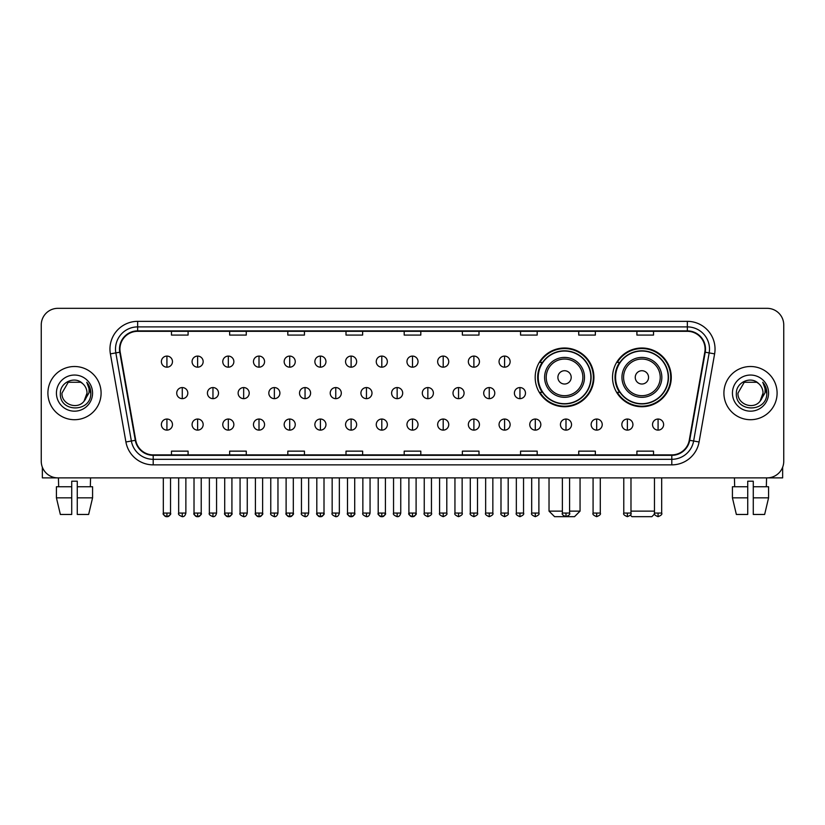 <?xml version="1.0" encoding="UTF-8"?>
<svg xmlns="http://www.w3.org/2000/svg" width="825" height="825" viewBox="0 0 825 825"><rect width="100%" height="100%" fill="white"/><g stroke="black" fill="none" stroke-linecap="round" stroke-linejoin="round"><path stroke-width="1.24" d="M612.532 377.365A29.37 29.37 0 0 0 641.902 406.735A29.37 29.37 0 0 0 671.272 377.365A29.37 29.37 0 0 0 641.902 348.006A29.37 29.37 0 0 0 612.532 377.365M535.178 377.365A29.37 29.37 0 0 0 564.548 406.735A29.37 29.37 0 0 0 593.917 377.365A29.37 29.37 0 0 0 564.548 348.006A29.37 29.37 0 0 0 535.178 377.365M542.221 392.329A26.874 26.874 0 0 1 542.221 362.412M619.575 392.329A26.874 26.874 0 0 1 619.575 362.412M41.25 324.947L41.25 461.257A16.624 16.624 0 0 0 57.874 477.881L767.126 477.881A16.624 16.624 0 0 0 783.75 461.257L783.75 324.947A16.624 16.624 0 0 0 767.126 308.333L57.874 308.333A16.624 16.624 0 0 0 41.25 324.947L41.25 461.257M47.902 393.102A26.596 26.596 0 0 0 74.497 419.708A26.596 26.596 0 0 0 101.093 393.102A26.596 26.596 0 0 0 74.497 366.506A26.596 26.596 0 0 0 47.902 393.102A26.596 26.596 0 0 0 74.497 419.708A26.596 26.596 0 0 0 101.093 393.102A26.596 26.596 0 0 0 74.497 366.506A26.596 26.596 0 0 0 47.902 393.102M723.907 393.102A26.596 26.596 0 0 0 750.502 419.708A26.596 26.596 0 0 0 777.098 393.102A26.596 26.596 0 0 0 750.502 366.506A26.596 26.596 0 0 0 723.907 393.102A26.596 26.596 0 0 0 750.502 419.708A26.596 26.596 0 0 0 777.098 393.102A26.596 26.596 0 0 0 750.502 366.506A26.596 26.596 0 0 0 723.907 393.102M119.934 349.058A17.727 17.727 0 0 1 137.662 331.32L687.338 331.32A17.727 17.727 0 0 1 704.798 352.131L689.267 440.241A17.727 17.727 0 0 1 671.798 454.884L153.203 454.884A17.727 17.727 0 0 1 135.733 440.241L120.203 352.131A17.727 17.727 0 0 1 119.934 349.058M119.491 349.058A18.171 18.171 0 0 0 119.769 352.213L135.3 440.313A18.171 18.171 0 0 0 153.203 455.328L671.798 455.328A18.171 18.171 0 0 0 689.7 440.313L705.231 352.213A18.171 18.171 0 0 0 687.338 330.877L137.662 330.877A18.171 18.171 0 0 0 119.491 349.058M110.385 353.863A27.71 27.71 0 0 1 137.662 321.348L687.338 321.348A27.71 27.71 0 0 1 714.615 353.863L699.084 441.973A27.71 27.71 0 0 1 671.798 464.867L153.203 464.867A27.71 27.71 0 0 1 125.916 441.973L110.385 353.863L115.84 352.904A22.162 22.162 0 0 1 137.662 326.896L687.338 326.896A22.162 22.162 0 0 1 709.16 352.904L693.629 441.004A22.162 22.162 0 0 1 671.798 459.319L153.203 459.319A22.162 22.162 0 0 1 131.371 441.004L115.84 352.904A22.162 22.162 0 0 1 115.5 349.058M767.126 308.333L57.874 308.333M57.874 477.881L767.126 477.881M783.75 461.257L783.75 324.947M689.7 440.313L693.629 441.004L709.16 352.904L714.615 353.863M404.188 331.32L404.188 335.074L420.812 335.074L420.812 331.32M346.005 331.32L346.005 335.074L362.629 335.074L362.629 331.32M287.822 331.32L287.822 335.074L304.446 335.074L304.446 331.32M229.649 331.32L229.649 335.074L246.273 335.074L246.273 331.32M171.466 331.32L171.466 335.074L188.09 335.074L188.09 331.32M462.371 331.32L462.371 335.074L478.995 335.074L478.995 331.32M520.554 331.32L520.554 335.074L537.178 335.074L537.178 331.32M578.727 331.32L578.727 335.074L595.351 335.074L595.351 331.32M636.91 331.32L636.91 335.074L653.534 335.074L653.534 331.32M420.812 454.884L420.812 451.141L404.188 451.141L404.188 454.884M362.629 454.884L362.629 451.141L346.005 451.141L346.005 454.884M304.446 454.884L304.446 451.141L287.822 451.141L287.822 454.884M246.273 454.884L246.273 451.141L229.649 451.141L229.649 454.884M188.09 454.884L188.09 451.141L171.466 451.141L171.466 454.884M478.995 454.884L478.995 451.141L462.371 451.141L462.371 454.884M537.178 454.884L537.178 451.141L520.554 451.141L520.554 454.884M595.351 454.884L595.351 451.141L578.727 451.141L578.727 454.884M653.534 454.884L653.534 451.141L636.91 451.141L636.91 454.884M82.696 383.646C75.013 375.592 60.215 382.222 60.359 393.102C58.946 412.438 90.296 412.943 90.802 394.041L90.832 393.102C90.781 388.998 89.42 385.388 86.728 382.284C88.77 385.636 89.492 389.245 88.883 393.102L84.088 401.156C77.447 410.138 61.318 404.394 61.978 393.102L68.238 382.264L80.757 382.264L82.696 383.646A12.519 12.519 0 0 1 87.017 393.102L84.088 401.156A12.519 12.519 0 0 0 87.017 393.102L84.057 401.187M56.43 393.102A18.067 18.067 0 0 0 74.497 411.17A18.067 18.067 0 0 0 92.565 393.102A18.067 18.067 0 0 0 74.497 375.045A18.067 18.067 0 0 0 56.43 393.102M86.852 382.418L90.822 393.577M42.353 467.228L42.353 477.881L106.631 477.881M56.42 486.75L56.42 497.836L60.359 514.46L56.42 497.836L56.42 486.75L71.723 486.75L71.723 481.212L77.272 481.212L77.272 486.75L92.575 486.75L92.575 497.836L88.636 514.46L92.575 497.836L77.272 497.836L77.272 486.75L77.272 514.46L88.636 514.46M90.564 477.881L90.327 486.75M71.723 486.75L71.723 514.46L60.359 514.46M56.42 497.836L71.723 497.836M58.431 477.881L58.668 486.75M569.59 511.129L580.058 511.129L574.52 516.667L554.575 516.667L549.027 511.129L562.382 511.129M571.199 377.365A6.652 6.652 0 0 0 564.548 370.724A6.652 6.652 0 0 0 557.896 377.365A6.652 6.652 0 0 0 564.548 384.017A6.652 6.652 0 0 0 571.199 377.365M584.492 377.365A19.944 19.944 0 0 0 564.548 357.421A19.944 19.944 0 0 0 544.603 377.365A19.944 19.944 0 0 0 564.548 397.32A19.944 19.944 0 0 0 584.492 377.365A19.944 19.944 0 0 1 564.548 397.32A19.944 19.944 0 0 1 544.603 377.365M590.865 377.365A26.317 26.317 0 0 0 564.548 351.048A26.317 26.317 0 0 0 538.23 377.365A26.317 26.317 0 0 0 564.548 403.693A26.317 26.317 0 0 0 590.865 377.365M593.361 377.365A28.813 28.813 0 0 1 539.921 392.329L542.592 392.329A26.565 26.565 0 0 0 582.12 397.289A26.565 26.565 0 0 0 582.12 357.452A26.565 26.565 0 0 0 542.592 362.412L539.921 362.412A28.813 28.813 0 0 1 593.361 377.365M654.586 513.954L651.874 516.667L631.929 516.667L630.352 515.099M630.981 511.129L654.472 511.129M648.553 377.365A6.652 6.652 0 0 0 641.902 370.724A6.652 6.652 0 0 0 635.25 377.365A6.652 6.652 0 0 0 641.902 384.017A6.652 6.652 0 0 0 648.553 377.365M661.846 377.365A19.944 19.944 0 0 0 641.902 357.421A19.944 19.944 0 0 0 621.947 377.365A19.944 19.944 0 0 0 641.902 397.32A19.944 19.944 0 0 0 661.846 377.365A19.944 19.944 0 0 1 641.902 397.32A19.944 19.944 0 0 1 621.947 377.365M668.219 377.365A26.317 26.317 0 0 0 641.902 351.048A26.317 26.317 0 0 0 615.584 377.365A26.317 26.317 0 0 0 641.902 403.693A26.317 26.317 0 0 0 668.219 377.365M670.715 377.365A28.813 28.813 0 0 1 617.275 392.329L619.946 392.329A26.565 26.565 0 0 0 659.474 397.289A26.565 26.565 0 0 0 659.474 357.452A26.565 26.565 0 0 0 619.946 362.412L617.275 362.412A28.813 28.813 0 0 1 670.715 377.365M166.918 356.091A5.538 5.538 0 0 0 161.38 361.628A5.538 5.538 0 0 0 166.918 367.177A5.538 5.538 0 0 0 172.466 361.628A5.538 5.538 0 0 0 166.918 356.091L166.918 367.177A5.538 5.538 0 0 0 172.466 361.628A5.538 5.538 0 0 0 166.918 356.091M197.618 356.091A5.538 5.538 0 0 0 192.081 361.628A5.538 5.538 0 0 0 197.618 367.177A5.538 5.538 0 0 0 203.156 361.628A5.538 5.538 0 0 0 197.618 356.091L197.618 367.177A5.538 5.538 0 0 0 203.156 361.628A5.538 5.538 0 0 0 197.618 356.091M228.319 356.091A5.538 5.538 0 0 0 222.771 361.628A5.538 5.538 0 0 0 228.319 367.177A5.538 5.538 0 0 0 233.857 361.628A5.538 5.538 0 0 0 228.319 356.091L228.319 367.177A5.538 5.538 0 0 0 233.857 361.628A5.538 5.538 0 0 0 228.319 356.091M259.009 356.091A5.538 5.538 0 0 0 253.471 361.628A5.538 5.538 0 0 0 259.009 367.177A5.538 5.538 0 0 0 264.557 361.628A5.538 5.538 0 0 0 259.009 356.091L259.009 367.177A5.538 5.538 0 0 0 264.557 361.628A5.538 5.538 0 0 0 259.009 356.091M289.709 356.091A5.538 5.538 0 0 0 284.171 361.628A5.538 5.538 0 0 0 289.709 367.177A5.538 5.538 0 0 0 295.247 361.628A5.538 5.538 0 0 0 289.709 356.091L289.709 367.177A5.538 5.538 0 0 0 295.247 361.628A5.538 5.538 0 0 0 289.709 356.091M320.409 356.091A5.538 5.538 0 0 0 314.872 361.628A5.538 5.538 0 0 0 320.409 367.177A5.538 5.538 0 0 0 325.947 361.628A5.538 5.538 0 0 0 320.409 356.091L320.409 367.177A5.538 5.538 0 0 0 325.947 361.628A5.538 5.538 0 0 0 320.409 356.091M351.11 356.091A5.538 5.538 0 0 0 345.562 361.628A5.538 5.538 0 0 0 351.11 367.177A5.538 5.538 0 0 0 356.647 361.628A5.538 5.538 0 0 0 351.11 356.091L351.11 367.177A5.538 5.538 0 0 0 356.647 361.628A5.538 5.538 0 0 0 351.11 356.091M381.8 356.091A5.538 5.538 0 0 0 376.262 361.628A5.538 5.538 0 0 0 381.8 367.177A5.538 5.538 0 0 0 387.348 361.628A5.538 5.538 0 0 0 381.8 356.091L381.8 367.177A5.538 5.538 0 0 0 387.348 361.628A5.538 5.538 0 0 0 381.8 356.091M412.5 356.091A5.538 5.538 0 0 0 406.962 361.628A5.538 5.538 0 0 0 412.5 367.177A5.538 5.538 0 0 0 418.038 361.628A5.538 5.538 0 0 0 412.5 356.091L412.5 367.177A5.538 5.538 0 0 0 418.038 361.628A5.538 5.538 0 0 0 412.5 356.091M443.2 356.091A5.538 5.538 0 0 0 437.652 361.628A5.538 5.538 0 0 0 443.2 367.177A5.538 5.538 0 0 0 448.738 361.628A5.538 5.538 0 0 0 443.2 356.091L443.2 367.177A5.538 5.538 0 0 0 448.738 361.628A5.538 5.538 0 0 0 443.2 356.091M473.89 356.091A5.538 5.538 0 0 0 468.353 361.628A5.538 5.538 0 0 0 473.89 367.177A5.538 5.538 0 0 0 479.438 361.628A5.538 5.538 0 0 0 473.89 356.091L473.89 367.177A5.538 5.538 0 0 0 479.438 361.628A5.538 5.538 0 0 0 473.89 356.091M504.591 356.091A5.538 5.538 0 0 0 499.053 361.628A5.538 5.538 0 0 0 504.591 367.177A5.538 5.538 0 0 0 510.128 361.628A5.538 5.538 0 0 0 504.591 356.091L504.591 367.177A5.538 5.538 0 0 0 510.128 361.628A5.538 5.538 0 0 0 504.591 356.091M182.273 387.564A5.538 5.538 0 0 0 176.725 393.102A5.538 5.538 0 0 0 182.273 398.65A5.538 5.538 0 0 0 187.811 393.102A5.538 5.538 0 0 0 182.273 387.564L182.273 398.65A5.538 5.538 0 0 0 187.811 393.102A5.538 5.538 0 0 0 182.273 387.564M212.963 387.564A5.538 5.538 0 0 0 207.426 393.102A5.538 5.538 0 0 0 212.963 398.65A5.538 5.538 0 0 0 218.512 393.102A5.538 5.538 0 0 0 212.963 387.564L212.963 398.65A5.538 5.538 0 0 0 218.512 393.102A5.538 5.538 0 0 0 212.963 387.564M243.664 387.564A5.538 5.538 0 0 0 238.126 393.102A5.538 5.538 0 0 0 243.664 398.65A5.538 5.538 0 0 0 249.202 393.102A5.538 5.538 0 0 0 243.664 387.564L243.664 398.65A5.538 5.538 0 0 0 249.202 393.102A5.538 5.538 0 0 0 243.664 387.564M274.364 387.564A5.538 5.538 0 0 0 268.816 393.102A5.538 5.538 0 0 0 274.364 398.65A5.538 5.538 0 0 0 279.902 393.102A5.538 5.538 0 0 0 274.364 387.564L274.364 398.65A5.538 5.538 0 0 0 279.902 393.102A5.538 5.538 0 0 0 274.364 387.564M305.054 387.564A5.538 5.538 0 0 0 299.516 393.102A5.538 5.538 0 0 0 305.054 398.65A5.538 5.538 0 0 0 310.602 393.102A5.538 5.538 0 0 0 305.054 387.564L305.054 398.65A5.538 5.538 0 0 0 310.602 393.102A5.538 5.538 0 0 0 305.054 387.564M335.754 387.564A5.538 5.538 0 0 0 330.217 393.102A5.538 5.538 0 0 0 335.754 398.65A5.538 5.538 0 0 0 341.302 393.102A5.538 5.538 0 0 0 335.754 387.564L335.754 398.65A5.538 5.538 0 0 0 341.302 393.102A5.538 5.538 0 0 0 335.754 387.564M366.455 387.564A5.538 5.538 0 0 0 360.917 393.102A5.538 5.538 0 0 0 366.455 398.65A5.538 5.538 0 0 0 371.993 393.102A5.538 5.538 0 0 0 366.455 387.564L366.455 398.65A5.538 5.538 0 0 0 371.993 393.102A5.538 5.538 0 0 0 366.455 387.564M397.155 387.564A5.538 5.538 0 0 0 391.607 393.102A5.538 5.538 0 0 0 397.155 398.65A5.538 5.538 0 0 0 402.693 393.102A5.538 5.538 0 0 0 397.155 387.564L397.155 398.65A5.538 5.538 0 0 0 402.693 393.102A5.538 5.538 0 0 0 397.155 387.564M427.845 387.564A5.538 5.538 0 0 0 422.307 393.102A5.538 5.538 0 0 0 427.845 398.65A5.538 5.538 0 0 0 433.393 393.102A5.538 5.538 0 0 0 427.845 387.564L427.845 398.65A5.538 5.538 0 0 0 433.393 393.102A5.538 5.538 0 0 0 427.845 387.564M458.545 387.564A5.538 5.538 0 0 0 453.007 393.102A5.538 5.538 0 0 0 458.545 398.65A5.538 5.538 0 0 0 464.083 393.102A5.538 5.538 0 0 0 458.545 387.564L458.545 398.65A5.538 5.538 0 0 0 464.083 393.102A5.538 5.538 0 0 0 458.545 387.564M489.246 387.564A5.538 5.538 0 0 0 483.698 393.102A5.538 5.538 0 0 0 489.246 398.65A5.538 5.538 0 0 0 494.783 393.102A5.538 5.538 0 0 0 489.246 387.564L489.246 398.65A5.538 5.538 0 0 0 494.783 393.102A5.538 5.538 0 0 0 489.246 387.564M519.946 387.564A5.538 5.538 0 0 0 514.398 393.102A5.538 5.538 0 0 0 519.946 398.65A5.538 5.538 0 0 0 525.484 393.102A5.538 5.538 0 0 0 519.946 387.564L519.946 398.65A5.538 5.538 0 0 0 525.484 393.102A5.538 5.538 0 0 0 519.946 387.564M166.918 419.038A5.538 5.538 0 0 0 161.38 424.576A5.538 5.538 0 0 0 166.918 430.124A5.538 5.538 0 0 0 172.466 424.576A5.538 5.538 0 0 0 166.918 419.038L166.918 430.124A5.538 5.538 0 0 0 172.466 424.576A5.538 5.538 0 0 0 166.918 419.038M197.618 419.038A5.538 5.538 0 0 0 192.081 424.576A5.538 5.538 0 0 0 197.618 430.124A5.538 5.538 0 0 0 203.156 424.576A5.538 5.538 0 0 0 197.618 419.038L197.618 430.124A5.538 5.538 0 0 0 203.156 424.576A5.538 5.538 0 0 0 197.618 419.038M228.319 419.038A5.538 5.538 0 0 0 222.771 424.576A5.538 5.538 0 0 0 228.319 430.124A5.538 5.538 0 0 0 233.857 424.576A5.538 5.538 0 0 0 228.319 419.038L228.319 430.124A5.538 5.538 0 0 0 233.857 424.576A5.538 5.538 0 0 0 228.319 419.038M259.009 419.038A5.538 5.538 0 0 0 253.471 424.576A5.538 5.538 0 0 0 259.009 430.124A5.538 5.538 0 0 0 264.557 424.576A5.538 5.538 0 0 0 259.009 419.038L259.009 430.124A5.538 5.538 0 0 0 264.557 424.576A5.538 5.538 0 0 0 259.009 419.038M289.709 419.038A5.538 5.538 0 0 0 284.171 424.576A5.538 5.538 0 0 0 289.709 430.124A5.538 5.538 0 0 0 295.247 424.576A5.538 5.538 0 0 0 289.709 419.038L289.709 430.124A5.538 5.538 0 0 0 295.247 424.576A5.538 5.538 0 0 0 289.709 419.038M320.409 419.038A5.538 5.538 0 0 0 314.872 424.576A5.538 5.538 0 0 0 320.409 430.124A5.538 5.538 0 0 0 325.947 424.576A5.538 5.538 0 0 0 320.409 419.038L320.409 430.124A5.538 5.538 0 0 0 325.947 424.576A5.538 5.538 0 0 0 320.409 419.038M351.11 419.038A5.538 5.538 0 0 0 345.562 424.576A5.538 5.538 0 0 0 351.11 430.124A5.538 5.538 0 0 0 356.647 424.576A5.538 5.538 0 0 0 351.11 419.038L351.11 430.124A5.538 5.538 0 0 0 356.647 424.576A5.538 5.538 0 0 0 351.11 419.038M381.8 419.038A5.538 5.538 0 0 0 376.262 424.576A5.538 5.538 0 0 0 381.8 430.124A5.538 5.538 0 0 0 387.348 424.576A5.538 5.538 0 0 0 381.8 419.038L381.8 430.124A5.538 5.538 0 0 0 387.348 424.576A5.538 5.538 0 0 0 381.8 419.038M412.5 419.038A5.538 5.538 0 0 0 406.962 424.576A5.538 5.538 0 0 0 412.5 430.124A5.538 5.538 0 0 0 418.038 424.576A5.538 5.538 0 0 0 412.5 419.038L412.5 430.124A5.538 5.538 0 0 0 418.038 424.576A5.538 5.538 0 0 0 412.5 419.038M443.2 419.038A5.538 5.538 0 0 0 437.652 424.576A5.538 5.538 0 0 0 443.2 430.124A5.538 5.538 0 0 0 448.738 424.576A5.538 5.538 0 0 0 443.2 419.038L443.2 430.124A5.538 5.538 0 0 0 448.738 424.576A5.538 5.538 0 0 0 443.2 419.038M473.89 419.038A5.538 5.538 0 0 0 468.353 424.576A5.538 5.538 0 0 0 473.89 430.124A5.538 5.538 0 0 0 479.438 424.576A5.538 5.538 0 0 0 473.89 419.038L473.89 430.124A5.538 5.538 0 0 0 479.438 424.576A5.538 5.538 0 0 0 473.89 419.038M504.591 419.038A5.538 5.538 0 0 0 499.053 424.576A5.538 5.538 0 0 0 504.591 430.124A5.538 5.538 0 0 0 510.128 424.576A5.538 5.538 0 0 0 504.591 419.038L504.591 430.124A5.538 5.538 0 0 0 510.128 424.576A5.538 5.538 0 0 0 504.591 419.038M535.291 419.038A5.538 5.538 0 0 0 529.753 424.576A5.538 5.538 0 0 0 535.291 430.124A5.538 5.538 0 0 0 540.829 424.576A5.538 5.538 0 0 0 535.291 419.038L535.291 430.124A5.538 5.538 0 0 0 540.829 424.576A5.538 5.538 0 0 0 535.291 419.038M565.991 419.038A5.538 5.538 0 0 0 560.443 424.576A5.538 5.538 0 0 0 565.991 430.124A5.538 5.538 0 0 0 571.529 424.576A5.538 5.538 0 0 0 565.991 419.038L565.991 430.124A5.538 5.538 0 0 0 571.529 424.576A5.538 5.538 0 0 0 565.991 419.038M596.681 419.038A5.538 5.538 0 0 0 591.143 424.576A5.538 5.538 0 0 0 596.681 430.124A5.538 5.538 0 0 0 602.229 424.576A5.538 5.538 0 0 0 596.681 419.038L596.681 430.124A5.538 5.538 0 0 0 602.229 424.576A5.538 5.538 0 0 0 596.681 419.038M627.382 419.038A5.538 5.538 0 0 0 621.844 424.576A5.538 5.538 0 0 0 627.382 430.124A5.538 5.538 0 0 0 632.919 424.576A5.538 5.538 0 0 0 627.382 419.038L627.382 430.124A5.538 5.538 0 0 0 632.919 424.576A5.538 5.538 0 0 0 627.382 419.038M658.082 419.038A5.538 5.538 0 0 0 652.534 424.576A5.538 5.538 0 0 0 658.082 430.124A5.538 5.538 0 0 0 663.62 424.576A5.538 5.538 0 0 0 658.082 419.038L658.082 430.124A5.538 5.538 0 0 0 663.62 424.576A5.538 5.538 0 0 0 658.082 419.038M782.647 467.228L782.647 477.881L718.369 477.881M732.425 486.75L732.425 497.836L736.364 514.46L732.425 497.836L732.425 486.75L747.728 486.75L747.728 481.212L753.277 481.212L753.277 486.75L768.58 486.75L768.58 497.836L764.641 514.46L768.58 497.836L753.277 497.836L753.277 486.75M766.569 477.881L766.332 486.75M747.728 486.75L747.728 514.46L736.364 514.46M732.425 497.836L747.728 497.836M764.641 514.46L753.277 514.46L753.277 497.836M734.436 477.881L734.673 486.75M758.711 383.646C751.018 375.592 736.23 382.222 736.364 393.102C734.962 412.438 766.301 412.943 766.807 394.041L766.837 393.102C766.786 388.998 765.425 385.388 762.733 382.284C764.775 385.636 765.497 389.245 764.899 393.102L760.103 401.156C753.452 410.138 737.333 404.394 737.983 393.102L744.243 382.264L756.762 382.264L758.711 383.646A12.519 12.519 0 0 1 763.022 393.102L760.103 401.156A12.519 12.519 0 0 0 763.022 393.102L760.072 401.187M732.435 393.102A18.067 18.067 0 0 0 750.502 411.17A18.067 18.067 0 0 0 768.57 393.102A18.067 18.067 0 0 0 750.502 375.045A18.067 18.067 0 0 0 732.435 393.102M762.857 382.418L766.827 393.577M687.338 321.348L687.338 330.877M115.84 352.904L119.769 352.213M153.203 464.867L153.203 455.328M671.798 455.328L671.798 464.867M125.916 441.973L135.3 440.313M705.231 352.213L709.16 352.904M137.662 321.348L137.662 330.877M693.629 441.004L699.084 441.973M582.873 377.365A18.325 18.325 0 0 0 564.548 359.04A18.325 18.325 0 0 0 546.222 377.365A18.325 18.325 0 0 0 564.548 395.691A18.325 18.325 0 0 0 582.873 377.365M660.227 377.365A18.325 18.325 0 0 0 641.902 359.04A18.325 18.325 0 0 0 623.576 377.365A18.325 18.325 0 0 0 641.902 395.691A18.325 18.325 0 0 0 660.227 377.365M182.273 513.067L178.664 513.067C177.942 514.222 179.138 515.419 182.273 516.667L182.273 513.067L185.873 513.067L185.873 477.881M212.963 513.067L209.364 513.067C208.632 514.222 209.839 515.419 212.963 516.667L212.963 513.067L216.573 513.067L216.573 477.881M243.664 513.067L240.065 513.067C239.333 514.222 240.529 515.419 243.664 516.667L243.664 513.067L247.263 513.067L247.263 477.881M274.364 513.067L270.765 513.067C270.033 514.222 271.229 515.419 274.364 516.667L274.364 513.067L277.963 513.067L277.963 477.881M305.054 513.067L301.455 513.067C300.723 514.222 301.929 515.419 305.054 516.667L305.054 513.067L308.663 513.067L308.663 477.881M335.754 513.067L332.155 513.067C331.423 514.222 332.63 515.419 335.754 516.667L335.754 513.067L339.353 513.067L339.353 477.881M366.455 513.067L362.856 513.067C362.123 514.222 363.32 515.419 366.455 516.667L366.455 513.067L370.054 513.067L370.054 477.881M397.155 513.067L393.546 513.067C392.824 514.222 394.02 515.419 397.155 516.667L397.155 513.067L400.754 513.067L400.754 477.881M427.845 513.067L424.246 513.067C423.514 514.222 424.72 515.419 427.845 516.667L427.845 513.067L431.454 513.067L431.454 477.881M458.545 513.067L454.946 513.067C454.214 514.222 455.41 515.419 458.545 516.667L458.545 513.067L462.144 513.067L462.144 477.881M489.246 513.067L485.647 513.067C484.914 514.222 486.111 515.419 489.246 516.667L489.246 513.067L492.845 513.067L492.845 477.881M519.946 513.067L516.337 513.067C515.604 514.222 516.811 515.419 519.946 516.667L519.946 513.067L523.545 513.067L523.545 477.881M166.918 513.067L163.319 513.067C162.587 514.222 163.793 515.419 166.918 516.667L166.918 513.067L170.528 513.067C171.249 514.222 170.053 515.419 166.918 516.667C165.144 516.842 163.948 515.635 163.319 513.067L163.319 477.881M197.618 513.067L194.019 513.067C193.287 514.222 194.483 515.419 197.618 516.667L197.618 513.067L201.218 513.067C201.95 514.222 200.753 515.419 197.618 516.667C195.845 516.842 194.648 515.635 194.019 513.067L194.019 477.881M228.319 513.067L224.709 513.067C223.987 514.222 225.184 515.419 228.319 516.667L228.319 513.067L231.918 513.067C232.65 514.222 231.443 515.419 228.319 516.667C226.545 516.842 225.338 515.635 224.709 513.067L224.709 477.881M259.009 513.067L255.41 513.067C254.678 514.222 255.884 515.419 259.009 516.667L259.009 513.067L262.618 513.067C263.35 514.222 262.144 515.419 259.009 516.667C257.245 516.842 256.039 515.635 255.41 513.067L255.41 477.881L255.41 513.067M289.709 513.067L286.11 513.067C285.378 514.222 286.574 515.419 289.709 516.667L289.709 513.067L293.308 513.067C294.04 514.222 292.844 515.419 289.709 516.667C287.935 516.842 286.739 515.635 286.11 513.067L286.11 477.881M320.409 513.067L316.81 513.067C316.078 514.222 317.274 515.419 320.409 516.667L320.409 513.067L324.008 513.067C324.741 514.222 323.544 515.419 320.409 516.667C318.636 516.842 317.439 515.635 316.81 513.067L316.81 477.881M351.11 513.067L347.5 513.067C346.768 514.222 347.975 515.419 351.11 516.667L351.11 513.067L354.709 513.067C355.441 514.222 354.234 515.419 351.11 516.667C349.336 516.842 348.129 515.635 347.5 513.067L347.5 477.881M381.8 513.067L378.201 513.067C377.468 514.222 378.675 515.419 381.8 516.667L381.8 513.067L385.409 513.067C386.131 514.222 384.935 515.419 381.8 516.667C380.026 516.842 378.83 515.635 378.201 513.067L378.201 477.881M412.5 513.067L408.901 513.067C408.169 514.222 409.365 515.419 412.5 516.667L412.5 513.067L416.099 513.067C416.831 514.222 415.635 515.419 412.5 516.667C410.726 516.842 409.53 515.635 408.901 513.067L408.901 477.881M443.2 513.067L439.591 513.067C438.869 514.222 440.065 515.419 443.2 516.667L443.2 513.067L446.799 513.067L446.799 477.881L446.799 513.067C447.532 514.222 446.325 515.419 443.2 516.667M473.89 513.067L470.291 513.067L470.291 477.881L470.291 513.067C469.559 514.222 470.766 515.419 473.89 516.667L473.89 513.067L477.5 513.067L477.5 477.881M504.591 513.067L500.992 513.067C500.259 514.222 501.456 515.419 504.591 516.667L504.591 513.067L508.19 513.067L508.19 477.881M535.291 513.067L531.692 513.067C530.96 514.222 532.156 515.419 535.291 516.667L535.291 513.067L538.89 513.067L538.89 477.881M565.991 513.067L562.382 513.067C561.65 514.222 562.856 515.419 565.991 516.667L565.991 513.067L569.59 513.067L569.59 477.881M596.681 513.067L593.082 513.067C592.35 514.222 593.557 515.419 596.681 516.667L596.681 513.067L600.291 513.067L600.291 477.881M627.382 513.067L623.783 513.067C623.05 514.222 624.247 515.419 627.382 516.667L627.382 513.067L630.981 513.067L630.981 477.881M658.082 513.067L654.472 513.067C653.751 514.222 654.947 515.419 658.082 516.667L658.082 513.067L661.681 513.067L661.681 477.881M580.058 477.881L580.058 511.129M549.027 477.881L549.027 511.129M178.664 513.067L178.664 477.881M185.873 513.067C185.243 515.635 184.047 516.842 182.273 516.667M209.364 513.067L209.364 477.881M216.573 513.067C215.944 515.635 214.737 516.842 212.963 516.667M240.065 513.067L240.065 477.881M247.263 513.067C246.634 515.635 245.438 516.842 243.664 516.667M270.765 513.067L270.765 477.881M277.963 513.067C277.334 515.635 276.138 516.842 274.364 516.667M301.455 513.067L301.455 477.881M308.663 513.067C308.034 515.635 306.828 516.842 305.054 516.667M332.155 513.067L332.155 477.881M339.353 513.067C338.735 515.635 337.528 516.842 335.754 516.667M362.856 513.067L362.856 477.881M370.054 513.067C369.425 515.635 368.228 516.842 366.455 516.667M393.546 513.067L393.546 477.881M400.754 513.067C400.125 515.635 398.929 516.842 397.155 516.667M424.246 513.067L424.246 477.881M431.454 513.067C432.176 514.222 430.98 515.419 427.845 516.667M454.946 513.067L454.946 477.881M462.144 513.067C462.877 514.222 461.68 515.419 458.545 516.667M485.647 513.067L485.647 477.881M492.845 513.067C493.577 514.222 492.37 515.419 489.246 516.667M516.337 513.067L516.337 477.881M523.545 513.067C524.277 514.222 523.071 515.419 519.946 516.667M166.918 516.667C168.692 516.842 169.898 515.635 170.528 513.067L170.528 477.881M197.618 516.667C199.392 516.842 200.588 515.635 201.218 513.067L201.218 477.881M228.319 516.667C230.093 516.842 231.289 515.635 231.918 513.067L231.918 477.881M259.009 516.667C260.782 516.842 261.989 515.635 262.618 513.067L262.618 477.881M289.709 516.667C291.483 516.842 292.679 515.635 293.308 513.067L293.308 477.881M320.409 516.667C322.183 516.842 323.379 515.635 324.008 513.067L324.008 477.881M351.11 516.667C352.873 516.842 354.08 515.635 354.709 513.067L354.709 477.881M381.8 516.667C383.573 516.842 384.78 515.635 385.409 513.067L385.409 477.881M412.5 516.667C414.274 516.842 415.47 515.635 416.099 513.067L416.099 477.881M439.591 513.067L439.591 477.881M477.5 513.067C478.232 514.222 477.025 515.419 473.89 516.667M500.992 513.067L500.992 477.881M508.19 513.067C508.922 514.222 507.726 515.419 504.591 516.667M531.692 513.067L531.692 477.881M538.89 513.067C539.622 514.222 538.426 515.419 535.291 516.667M562.382 513.067L562.382 477.881M569.59 513.067C570.322 514.222 569.116 515.419 565.991 516.667M593.082 513.067L593.082 477.881M600.291 513.067C601.012 514.222 599.816 515.419 596.681 516.667M623.783 513.067L623.783 477.881M630.981 513.067C631.713 514.222 630.517 515.419 627.382 516.667M654.472 513.067L654.472 477.881M661.681 513.067C662.413 514.222 661.207 515.419 658.082 516.667"/></g></svg>
